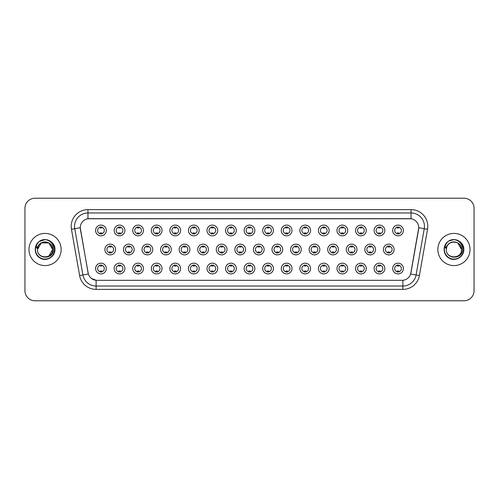 <?xml version="1.0" encoding="UTF-8"?>
<svg xmlns="http://www.w3.org/2000/svg" width="499" height="499" viewBox="0 0 499 499"><rect width="100%" height="100%" fill="white"/><g stroke="black" fill="none" stroke-linecap="round" stroke-linejoin="round"><path stroke-width="0.75" d="M124.893 268.537A5.364 5.364 0 0 1 119.529 273.901A5.364 5.364 0 0 1 114.165 268.537A5.364 5.364 0 0 1 119.529 263.173A5.364 5.364 0 0 1 124.893 268.537M116.18 268.537A3.35 3.35 0 0 0 119.529 271.886A3.35 3.35 0 0 0 122.879 268.537A3.35 3.35 0 0 0 119.529 265.187A3.35 3.35 0 0 0 116.18 268.537M143.456 268.537A5.364 5.364 0 0 1 138.098 273.901A5.364 5.364 0 0 1 132.734 268.537A5.364 5.364 0 0 1 138.098 263.173A5.364 5.364 0 0 1 143.456 268.537M134.742 268.537A3.35 3.35 0 0 0 138.098 271.886A3.35 3.35 0 0 0 141.448 268.537A3.35 3.35 0 0 0 138.098 265.187A3.35 3.35 0 0 0 134.742 268.537M162.025 268.537A5.364 5.364 0 0 1 156.661 273.901A5.364 5.364 0 0 1 151.303 268.537A5.364 5.364 0 0 1 156.661 263.173A5.364 5.364 0 0 1 162.025 268.537M153.312 268.537A3.35 3.35 0 0 0 156.661 271.886A3.35 3.35 0 0 0 160.017 268.537A3.35 3.35 0 0 0 156.661 265.187A3.35 3.35 0 0 0 153.312 268.537M180.594 268.537A5.364 5.364 0 0 1 175.23 273.901A5.364 5.364 0 0 1 169.866 268.537A5.364 5.364 0 0 1 175.23 263.173A5.364 5.364 0 0 1 180.594 268.537M171.881 268.537A3.35 3.35 0 0 0 175.23 271.886A3.35 3.35 0 0 0 178.58 268.537A3.35 3.35 0 0 0 175.23 265.187A3.35 3.35 0 0 0 171.881 268.537M199.163 268.537A5.364 5.364 0 0 1 193.799 273.901A5.364 5.364 0 0 1 188.435 268.537A5.364 5.364 0 0 1 193.799 263.173A5.364 5.364 0 0 1 199.163 268.537M190.45 268.537A3.35 3.35 0 0 0 193.799 271.886A3.35 3.35 0 0 0 197.149 268.537A3.35 3.35 0 0 0 193.799 265.187A3.35 3.35 0 0 0 190.45 268.537M217.726 268.537A5.364 5.364 0 0 1 212.368 273.901A5.364 5.364 0 0 1 207.004 268.537A5.364 5.364 0 0 1 212.368 263.173A5.364 5.364 0 0 1 217.726 268.537M209.012 268.537A3.35 3.35 0 0 0 212.368 271.886A3.35 3.35 0 0 0 215.718 268.537A3.35 3.35 0 0 0 212.368 265.187A3.35 3.35 0 0 0 209.012 268.537M236.295 268.537A5.364 5.364 0 0 1 230.931 273.901A5.364 5.364 0 0 1 225.573 268.537A5.364 5.364 0 0 1 230.931 263.173A5.364 5.364 0 0 1 236.295 268.537M227.581 268.537A3.35 3.35 0 0 0 230.931 271.886A3.35 3.35 0 0 0 234.287 268.537A3.35 3.35 0 0 0 230.931 265.187A3.35 3.35 0 0 0 227.581 268.537M254.864 268.537A5.364 5.364 0 0 1 249.5 273.901A5.364 5.364 0 0 1 244.136 268.537A5.364 5.364 0 0 1 249.5 263.173A5.364 5.364 0 0 1 254.864 268.537M246.15 268.537A3.35 3.35 0 0 0 249.5 271.886A3.35 3.35 0 0 0 252.85 268.537A3.35 3.35 0 0 0 249.5 265.187A3.35 3.35 0 0 0 246.15 268.537M273.427 268.537A5.364 5.364 0 0 1 268.069 273.901A5.364 5.364 0 0 1 262.705 268.537A5.364 5.364 0 0 1 268.069 263.173A5.364 5.364 0 0 1 273.427 268.537M264.713 268.537A3.35 3.35 0 0 0 268.069 271.886A3.35 3.35 0 0 0 271.419 268.537A3.35 3.35 0 0 0 268.069 265.187A3.35 3.35 0 0 0 264.713 268.537M291.996 268.537A5.364 5.364 0 0 1 286.632 273.901A5.364 5.364 0 0 1 281.274 268.537A5.364 5.364 0 0 1 286.632 263.173A5.364 5.364 0 0 1 291.996 268.537M283.282 268.537A3.35 3.35 0 0 0 286.632 271.886A3.35 3.35 0 0 0 289.988 268.537A3.35 3.35 0 0 0 286.632 265.187A3.35 3.35 0 0 0 283.282 268.537M310.565 268.537A5.364 5.364 0 0 1 305.201 273.901A5.364 5.364 0 0 1 299.837 268.537A5.364 5.364 0 0 1 305.201 263.173A5.364 5.364 0 0 1 310.565 268.537M301.851 268.537A3.35 3.35 0 0 0 305.201 271.886A3.35 3.35 0 0 0 308.55 268.537A3.35 3.35 0 0 0 305.201 265.187A3.35 3.35 0 0 0 301.851 268.537M329.134 268.537A5.364 5.364 0 0 1 323.77 273.901A5.364 5.364 0 0 1 318.406 268.537A5.364 5.364 0 0 1 323.77 263.173A5.364 5.364 0 0 1 329.134 268.537M320.42 268.537A3.35 3.35 0 0 0 323.77 271.886A3.35 3.35 0 0 0 327.119 268.537A3.35 3.35 0 0 0 323.77 265.187A3.35 3.35 0 0 0 320.42 268.537M347.697 268.537A5.364 5.364 0 0 1 342.339 273.901A5.364 5.364 0 0 1 336.975 268.537A5.364 5.364 0 0 1 342.339 263.173A5.364 5.364 0 0 1 347.697 268.537M338.983 268.537A3.35 3.35 0 0 0 342.339 271.886A3.35 3.35 0 0 0 345.688 268.537A3.35 3.35 0 0 0 342.339 265.187A3.35 3.35 0 0 0 338.983 268.537M366.266 268.537A5.364 5.364 0 0 1 360.902 273.901A5.364 5.364 0 0 1 355.544 268.537A5.364 5.364 0 0 1 360.902 263.173A5.364 5.364 0 0 1 366.266 268.537M357.552 268.537A3.35 3.35 0 0 0 360.902 271.886A3.35 3.35 0 0 0 364.258 268.537A3.35 3.35 0 0 0 360.902 265.187A3.35 3.35 0 0 0 357.552 268.537M384.835 268.537A5.364 5.364 0 0 1 379.471 273.901A5.364 5.364 0 0 1 374.107 268.537A5.364 5.364 0 0 1 379.471 263.173A5.364 5.364 0 0 1 384.835 268.537M376.121 268.537A3.35 3.35 0 0 0 379.471 271.886A3.35 3.35 0 0 0 382.82 268.537A3.35 3.35 0 0 0 379.471 265.187A3.35 3.35 0 0 0 376.121 268.537M403.398 268.537A5.364 5.364 0 0 1 398.04 273.901A5.364 5.364 0 0 1 392.676 268.537A5.364 5.364 0 0 1 398.04 263.173A5.364 5.364 0 0 1 403.398 268.537M394.684 268.537A3.35 3.35 0 0 0 398.04 271.886A3.35 3.35 0 0 0 401.389 268.537A3.35 3.35 0 0 0 398.04 265.187A3.35 3.35 0 0 0 394.684 268.537M106.324 268.537A5.364 5.364 0 0 1 100.96 273.901A5.364 5.364 0 0 1 95.602 268.537A5.364 5.364 0 0 1 100.96 263.173A5.364 5.364 0 0 1 106.324 268.537M97.611 268.537A3.35 3.35 0 0 0 100.96 271.886A3.35 3.35 0 0 0 104.316 268.537A3.35 3.35 0 0 0 100.96 265.187A3.35 3.35 0 0 0 97.611 268.537M134.175 249.5A5.364 5.364 0 0 1 128.811 254.864A5.364 5.364 0 0 1 123.453 249.5A5.364 5.364 0 0 1 128.811 244.136A5.364 5.364 0 0 1 134.175 249.5M125.461 249.5A3.35 3.35 0 0 0 128.811 252.85A3.35 3.35 0 0 0 132.166 249.5A3.35 3.35 0 0 0 128.811 246.15A3.35 3.35 0 0 0 125.461 249.5M152.744 249.5A5.364 5.364 0 0 1 147.38 254.864A5.364 5.364 0 0 1 142.015 249.5A5.364 5.364 0 0 1 147.38 244.136A5.364 5.364 0 0 1 152.744 249.5M144.03 249.5A3.35 3.35 0 0 0 147.38 252.85A3.35 3.35 0 0 0 150.729 249.5A3.35 3.35 0 0 0 147.38 246.15A3.35 3.35 0 0 0 144.03 249.5M171.307 249.5A5.364 5.364 0 0 1 165.949 254.864A5.364 5.364 0 0 1 160.584 249.5A5.364 5.364 0 0 1 165.949 244.136A5.364 5.364 0 0 1 171.307 249.5M162.593 249.5A3.35 3.35 0 0 0 165.949 252.85A3.35 3.35 0 0 0 169.298 249.5A3.35 3.35 0 0 0 165.949 246.15A3.35 3.35 0 0 0 162.593 249.5M189.876 249.5A5.364 5.364 0 0 1 184.511 254.864A5.364 5.364 0 0 1 179.153 249.5A5.364 5.364 0 0 1 184.511 244.136A5.364 5.364 0 0 1 189.876 249.5M181.162 249.5A3.35 3.35 0 0 0 184.511 252.85A3.35 3.35 0 0 0 187.867 249.5A3.35 3.35 0 0 0 184.511 246.15A3.35 3.35 0 0 0 181.162 249.5M208.445 249.5A5.364 5.364 0 0 1 203.081 254.864A5.364 5.364 0 0 1 197.723 249.5A5.364 5.364 0 0 1 203.081 244.136A5.364 5.364 0 0 1 208.445 249.5M199.731 249.5A3.35 3.35 0 0 0 203.081 252.85A3.35 3.35 0 0 0 206.436 249.5A3.35 3.35 0 0 0 203.081 246.15A3.35 3.35 0 0 0 199.731 249.5M227.014 249.5A5.364 5.364 0 0 1 221.65 254.864A5.364 5.364 0 0 1 216.285 249.5A5.364 5.364 0 0 1 221.65 244.136A5.364 5.364 0 0 1 227.014 249.5M218.3 249.5A3.35 3.35 0 0 0 221.65 252.85A3.35 3.35 0 0 0 224.999 249.5A3.35 3.35 0 0 0 221.65 246.15A3.35 3.35 0 0 0 218.3 249.5M245.577 249.5A5.364 5.364 0 0 1 240.219 254.864A5.364 5.364 0 0 1 234.854 249.5A5.364 5.364 0 0 1 240.219 244.136A5.364 5.364 0 0 1 245.577 249.5M236.863 249.5A3.35 3.35 0 0 0 240.219 252.85A3.35 3.35 0 0 0 243.568 249.5A3.35 3.35 0 0 0 240.219 246.15A3.35 3.35 0 0 0 236.863 249.5M264.146 249.5A5.364 5.364 0 0 1 258.781 254.864A5.364 5.364 0 0 1 253.423 249.5A5.364 5.364 0 0 1 258.781 244.136A5.364 5.364 0 0 1 264.146 249.5M255.432 249.5A3.35 3.35 0 0 0 258.781 252.85A3.35 3.35 0 0 0 262.137 249.5A3.35 3.35 0 0 0 258.781 246.15A3.35 3.35 0 0 0 255.432 249.5M282.715 249.5A5.364 5.364 0 0 1 277.35 254.864A5.364 5.364 0 0 1 271.986 249.5A5.364 5.364 0 0 1 277.35 244.136A5.364 5.364 0 0 1 282.715 249.5M274.001 249.5A3.35 3.35 0 0 0 277.35 252.85A3.35 3.35 0 0 0 280.7 249.5A3.35 3.35 0 0 0 277.35 246.15A3.35 3.35 0 0 0 274.001 249.5M301.277 249.5A5.364 5.364 0 0 1 295.919 254.864A5.364 5.364 0 0 1 290.555 249.5A5.364 5.364 0 0 1 295.919 244.136A5.364 5.364 0 0 1 301.277 249.5M292.564 249.5A3.35 3.35 0 0 0 295.919 252.85A3.35 3.35 0 0 0 299.269 249.5A3.35 3.35 0 0 0 295.919 246.15A3.35 3.35 0 0 0 292.564 249.5M319.847 249.5A5.364 5.364 0 0 1 314.489 254.864A5.364 5.364 0 0 1 309.124 249.5A5.364 5.364 0 0 1 314.489 244.136A5.364 5.364 0 0 1 319.847 249.5M311.133 249.5A3.35 3.35 0 0 0 314.489 252.85A3.35 3.35 0 0 0 317.838 249.5A3.35 3.35 0 0 0 314.489 246.15A3.35 3.35 0 0 0 311.133 249.5M338.416 249.5A5.364 5.364 0 0 1 333.051 254.864A5.364 5.364 0 0 1 327.693 249.5A5.364 5.364 0 0 1 333.051 244.136A5.364 5.364 0 0 1 338.416 249.5M329.702 249.5A3.35 3.35 0 0 0 333.051 252.85A3.35 3.35 0 0 0 336.407 249.5A3.35 3.35 0 0 0 333.051 246.15A3.35 3.35 0 0 0 329.702 249.5M356.985 249.5A5.364 5.364 0 0 1 351.62 254.864A5.364 5.364 0 0 1 346.256 249.5A5.364 5.364 0 0 1 351.62 244.136A5.364 5.364 0 0 1 356.985 249.5M348.271 249.5A3.35 3.35 0 0 0 351.62 252.85A3.35 3.35 0 0 0 354.97 249.5A3.35 3.35 0 0 0 351.62 246.15A3.35 3.35 0 0 0 348.271 249.5M375.547 249.5A5.364 5.364 0 0 1 370.189 254.864A5.364 5.364 0 0 1 364.825 249.5A5.364 5.364 0 0 1 370.189 244.136A5.364 5.364 0 0 1 375.547 249.5M366.834 249.5A3.35 3.35 0 0 0 370.189 252.85A3.35 3.35 0 0 0 373.539 249.5A3.35 3.35 0 0 0 370.189 246.15A3.35 3.35 0 0 0 366.834 249.5M394.116 249.5A5.364 5.364 0 0 1 388.752 254.864A5.364 5.364 0 0 1 383.394 249.5A5.364 5.364 0 0 1 388.752 244.136A5.364 5.364 0 0 1 394.116 249.5M385.403 249.5A3.35 3.35 0 0 0 388.752 252.85A3.35 3.35 0 0 0 392.108 249.5A3.35 3.35 0 0 0 388.752 246.15A3.35 3.35 0 0 0 385.403 249.5M115.606 249.5A5.364 5.364 0 0 1 110.248 254.864A5.364 5.364 0 0 1 104.884 249.5A5.364 5.364 0 0 1 110.248 244.136A5.364 5.364 0 0 1 115.606 249.5M106.892 249.5A3.35 3.35 0 0 0 110.248 252.85A3.35 3.35 0 0 0 113.597 249.5A3.35 3.35 0 0 0 110.248 246.15A3.35 3.35 0 0 0 106.892 249.5M124.893 230.463A5.364 5.364 0 0 1 119.529 235.827A5.364 5.364 0 0 1 114.165 230.463A5.364 5.364 0 0 1 119.529 225.099A5.364 5.364 0 0 1 124.893 230.463M116.18 230.463A3.35 3.35 0 0 0 119.529 233.813A3.35 3.35 0 0 0 122.879 230.463A3.35 3.35 0 0 0 119.529 227.114A3.35 3.35 0 0 0 116.18 230.463M143.456 230.463A5.364 5.364 0 0 1 138.098 235.827A5.364 5.364 0 0 1 132.734 230.463A5.364 5.364 0 0 1 138.098 225.099A5.364 5.364 0 0 1 143.456 230.463M134.742 230.463A3.35 3.35 0 0 0 138.098 233.813A3.35 3.35 0 0 0 141.448 230.463A3.35 3.35 0 0 0 138.098 227.114A3.35 3.35 0 0 0 134.742 230.463M162.025 230.463A5.364 5.364 0 0 1 156.661 235.827A5.364 5.364 0 0 1 151.303 230.463A5.364 5.364 0 0 1 156.661 225.099A5.364 5.364 0 0 1 162.025 230.463M153.312 230.463A3.35 3.35 0 0 0 156.661 233.813A3.35 3.35 0 0 0 160.017 230.463A3.35 3.35 0 0 0 156.661 227.114A3.35 3.35 0 0 0 153.312 230.463M180.594 230.463A5.364 5.364 0 0 1 175.23 235.827A5.364 5.364 0 0 1 169.866 230.463A5.364 5.364 0 0 1 175.23 225.099A5.364 5.364 0 0 1 180.594 230.463M171.881 230.463A3.35 3.35 0 0 0 175.23 233.813A3.35 3.35 0 0 0 178.58 230.463A3.35 3.35 0 0 0 175.23 227.114A3.35 3.35 0 0 0 171.881 230.463M199.163 230.463A5.364 5.364 0 0 1 193.799 235.827A5.364 5.364 0 0 1 188.435 230.463A5.364 5.364 0 0 1 193.799 225.099A5.364 5.364 0 0 1 199.163 230.463M190.45 230.463A3.35 3.35 0 0 0 193.799 233.813A3.35 3.35 0 0 0 197.149 230.463A3.35 3.35 0 0 0 193.799 227.114A3.35 3.35 0 0 0 190.45 230.463M217.726 230.463A5.364 5.364 0 0 1 212.368 235.827A5.364 5.364 0 0 1 207.004 230.463A5.364 5.364 0 0 1 212.368 225.099A5.364 5.364 0 0 1 217.726 230.463M209.012 230.463A3.35 3.35 0 0 0 212.368 233.813A3.35 3.35 0 0 0 215.718 230.463A3.35 3.35 0 0 0 212.368 227.114A3.35 3.35 0 0 0 209.012 230.463M236.295 230.463A5.364 5.364 0 0 1 230.931 235.827A5.364 5.364 0 0 1 225.573 230.463A5.364 5.364 0 0 1 230.931 225.099A5.364 5.364 0 0 1 236.295 230.463M227.581 230.463A3.35 3.35 0 0 0 230.931 233.813A3.35 3.35 0 0 0 234.287 230.463A3.35 3.35 0 0 0 230.931 227.114A3.35 3.35 0 0 0 227.581 230.463M254.864 230.463A5.364 5.364 0 0 1 249.5 235.827A5.364 5.364 0 0 1 244.136 230.463A5.364 5.364 0 0 1 249.5 225.099A5.364 5.364 0 0 1 254.864 230.463M246.15 230.463A3.35 3.35 0 0 0 249.5 233.813A3.35 3.35 0 0 0 252.85 230.463A3.35 3.35 0 0 0 249.5 227.114A3.35 3.35 0 0 0 246.15 230.463M273.427 230.463A5.364 5.364 0 0 1 268.069 235.827A5.364 5.364 0 0 1 262.705 230.463A5.364 5.364 0 0 1 268.069 225.099A5.364 5.364 0 0 1 273.427 230.463M264.713 230.463A3.35 3.35 0 0 0 268.069 233.813A3.35 3.35 0 0 0 271.419 230.463A3.35 3.35 0 0 0 268.069 227.114A3.35 3.35 0 0 0 264.713 230.463M291.996 230.463A5.364 5.364 0 0 1 286.632 235.827A5.364 5.364 0 0 1 281.274 230.463A5.364 5.364 0 0 1 286.632 225.099A5.364 5.364 0 0 1 291.996 230.463M283.282 230.463A3.35 3.35 0 0 0 286.632 233.813A3.35 3.35 0 0 0 289.988 230.463A3.35 3.35 0 0 0 286.632 227.114A3.35 3.35 0 0 0 283.282 230.463M310.565 230.463A5.364 5.364 0 0 1 305.201 235.827A5.364 5.364 0 0 1 299.837 230.463A5.364 5.364 0 0 1 305.201 225.099A5.364 5.364 0 0 1 310.565 230.463M301.851 230.463A3.35 3.35 0 0 0 305.201 233.813A3.35 3.35 0 0 0 308.55 230.463A3.35 3.35 0 0 0 305.201 227.114A3.35 3.35 0 0 0 301.851 230.463M329.134 230.463A5.364 5.364 0 0 1 323.77 235.827A5.364 5.364 0 0 1 318.406 230.463A5.364 5.364 0 0 1 323.77 225.099A5.364 5.364 0 0 1 329.134 230.463M320.42 230.463A3.35 3.35 0 0 0 323.77 233.813A3.35 3.35 0 0 0 327.119 230.463A3.35 3.35 0 0 0 323.77 227.114A3.35 3.35 0 0 0 320.42 230.463M347.697 230.463A5.364 5.364 0 0 1 342.339 235.827A5.364 5.364 0 0 1 336.975 230.463A5.364 5.364 0 0 1 342.339 225.099A5.364 5.364 0 0 1 347.697 230.463M338.983 230.463A3.35 3.35 0 0 0 342.339 233.813A3.35 3.35 0 0 0 345.688 230.463A3.35 3.35 0 0 0 342.339 227.114A3.35 3.35 0 0 0 338.983 230.463M366.266 230.463A5.364 5.364 0 0 1 360.902 235.827A5.364 5.364 0 0 1 355.544 230.463A5.364 5.364 0 0 1 360.902 225.099A5.364 5.364 0 0 1 366.266 230.463M357.552 230.463A3.35 3.35 0 0 0 360.902 233.813A3.35 3.35 0 0 0 364.258 230.463A3.35 3.35 0 0 0 360.902 227.114A3.35 3.35 0 0 0 357.552 230.463M384.835 230.463A5.364 5.364 0 0 1 379.471 235.827A5.364 5.364 0 0 1 374.107 230.463A5.364 5.364 0 0 1 379.471 225.099A5.364 5.364 0 0 1 384.835 230.463M376.121 230.463A3.35 3.35 0 0 0 379.471 233.813A3.35 3.35 0 0 0 382.82 230.463A3.35 3.35 0 0 0 379.471 227.114A3.35 3.35 0 0 0 376.121 230.463M403.398 230.463A5.364 5.364 0 0 1 398.04 235.827A5.364 5.364 0 0 1 392.676 230.463A5.364 5.364 0 0 1 398.04 225.099A5.364 5.364 0 0 1 403.398 230.463M394.684 230.463A3.35 3.35 0 0 0 398.04 233.813A3.35 3.35 0 0 0 401.389 230.463A3.35 3.35 0 0 0 398.04 227.114A3.35 3.35 0 0 0 394.684 230.463M106.324 230.463A5.364 5.364 0 0 1 100.96 235.827A5.364 5.364 0 0 1 95.602 230.463A5.364 5.364 0 0 1 100.96 225.099A5.364 5.364 0 0 1 106.324 230.463M97.611 230.463A3.35 3.35 0 0 0 100.96 233.813A3.35 3.35 0 0 0 104.316 230.463A3.35 3.35 0 0 0 100.96 227.114A3.35 3.35 0 0 0 97.611 230.463M79.609 275.535L71.457 229.284A16.76 16.76 0 0 1 87.955 209.617L411.045 209.617A16.76 16.76 0 0 1 427.543 229.284L419.391 275.535A16.76 16.76 0 0 1 402.886 289.383L96.114 289.383A16.76 16.76 0 0 1 79.609 275.535L88.348 273.995L80.389 229.284A9.051 9.051 0 0 1 89.296 218.668L409.704 218.668A9.051 9.051 0 0 1 418.611 229.284L410.933 272.853A9.051 9.051 0 0 1 402.019 280.332L96.981 280.332A9.051 9.051 0 0 1 88.067 272.853L80.252 227.731L74.756 228.704A13.404 13.404 0 0 1 87.955 212.967L411.045 212.967A13.404 13.404 0 0 1 424.244 228.704L416.091 274.955A13.404 13.404 0 0 1 402.886 286.033L96.114 286.033A13.404 13.404 0 0 1 82.909 274.955L74.756 228.704A13.404 13.404 0 0 1 74.551 226.378M28.973 249.5A16.087 16.087 0 0 0 45.06 265.587A16.087 16.087 0 0 0 61.146 249.5A16.087 16.087 0 0 0 45.06 233.413A16.087 16.087 0 0 0 28.973 249.5A16.087 16.087 0 0 0 45.06 265.587A16.087 16.087 0 0 0 61.146 249.5A16.087 16.087 0 0 0 45.06 233.413A16.087 16.087 0 0 0 28.973 249.5M437.854 249.5A16.087 16.087 0 0 0 453.94 265.587A16.087 16.087 0 0 0 470.027 249.5A16.087 16.087 0 0 0 453.94 233.413A16.087 16.087 0 0 0 437.854 249.5A16.087 16.087 0 0 0 453.94 265.587A16.087 16.087 0 0 0 470.027 249.5A16.087 16.087 0 0 0 453.94 233.413A16.087 16.087 0 0 0 437.854 249.5M87.955 209.617L87.955 218.768L411.045 218.768L411.045 209.617M80.252 227.712L80.351 226.378M402.019 280.332L96.981 280.332M96.114 289.383L96.114 280.295L91.286 278.317M427.543 229.284L418.748 227.731L410.652 273.995L419.391 275.535M474.05 208.276A10.055 10.055 0 0 0 463.995 198.222L35.005 198.222A10.055 10.055 0 0 0 24.95 208.276L24.95 290.724A10.055 10.055 0 0 0 35.005 300.778L463.995 300.778A10.055 10.055 0 0 0 474.05 290.724L474.05 208.276L474.05 290.724M24.95 208.276L24.95 290.724M463.995 198.222L35.005 198.222M35.005 300.778L463.995 300.778M101.802 226.87L101.802 228.031A2.57 2.57 0 0 0 100.124 228.031L100.124 226.87M100.124 234.056L100.124 232.896A2.57 2.57 0 0 0 101.802 232.896L101.802 234.056M109.406 253.093L109.406 251.933A2.57 2.57 0 0 0 111.084 251.933L111.084 253.093M111.084 245.907L111.084 247.067A2.57 2.57 0 0 0 109.406 247.067L109.406 245.907M100.124 272.13L100.124 270.969A2.57 2.57 0 0 0 101.802 270.969L101.802 272.13M101.802 264.944L101.802 266.104A2.57 2.57 0 0 0 100.124 266.104L100.124 264.944M120.365 226.87L120.365 228.031A2.57 2.57 0 0 0 118.693 228.031L118.693 226.87M118.693 234.056L118.693 232.896A2.57 2.57 0 0 0 120.365 232.896L120.365 234.056M138.934 226.87L138.934 228.031A2.57 2.57 0 0 0 137.256 228.031L137.256 226.87M137.256 234.056L137.256 232.896A2.57 2.57 0 0 0 138.934 232.896L138.934 234.056M157.503 226.87L157.503 228.031A2.57 2.57 0 0 0 155.825 228.031L155.825 226.87M155.825 234.056L155.825 232.896A2.57 2.57 0 0 0 157.503 232.896L157.503 234.056M176.066 226.87L176.066 228.031A2.57 2.57 0 0 0 174.394 228.031L174.394 226.87M174.394 234.056L174.394 232.896A2.57 2.57 0 0 0 176.066 232.896L176.066 234.056M127.975 253.093L127.975 251.933A2.57 2.57 0 0 0 129.653 251.933L129.653 253.093M129.653 245.907L129.653 247.067A2.57 2.57 0 0 0 127.975 247.067L127.975 245.907M146.544 253.093L146.544 251.933A2.57 2.57 0 0 0 148.215 251.933L148.215 253.093M148.215 245.907L148.215 247.067A2.57 2.57 0 0 0 146.544 247.067L146.544 245.907M165.107 253.093L165.107 251.933A2.57 2.57 0 0 0 166.785 251.933L166.785 253.093M166.785 245.907L166.785 247.067A2.57 2.57 0 0 0 165.107 247.067L165.107 245.907M37.83 247.223L37.475 249.5C37.057 259.792 53.705 259.605 53.649 249.5C53.68 245.321 51.815 242.283 48.054 240.393L45.789 239.645C43.057 239.489 40.65 240.287 38.56 242.052L37.194 244.017C36.365 245.421 36.184 246.78 36.652 248.103L39.09 244.485C41.361 242.215 44.068 241.46 47.205 242.233A7.579 7.579 0 0 0 37.83 247.223L37.481 249.5C37.02 239.726 53.1 239.726 52.638 249.5C53.1 259.274 37.02 259.274 37.481 249.5C37.02 239.726 53.1 239.726 52.638 249.5L48.846 256.062M52.638 249.5C52.401 245.864 50.592 243.437 47.205 242.233L48.846 242.938L52.638 249.5C53.1 259.274 37.02 259.274 37.481 249.5L41.274 242.938L48.846 242.938M39.103 241.616L40.12 240.942L45.135 239.62L39.215 241.535M38.56 242.052C44.317 236.407 55.395 241.31 54.94 249.5C55.277 256.804 46.276 262 40.12 258.058C33.626 254.696 33.626 244.304 40.12 240.942C46.276 237 55.277 242.196 54.94 249.5C55.277 256.804 46.276 262 40.12 258.058C33.626 254.696 33.626 244.304 40.12 240.942C46.276 237 55.277 242.196 54.94 249.5C55.277 256.804 46.276 262 40.12 258.058C33.626 254.696 33.626 244.304 40.12 240.942C46.276 237 55.277 242.196 54.94 249.5C55.277 256.804 46.276 262 40.12 258.058C33.626 254.696 33.626 244.304 40.12 240.942C46.276 237 55.277 242.196 54.94 249.5C55.277 256.804 46.276 262 40.12 258.058C33.626 254.696 33.626 244.304 40.12 240.942C45.247 238.553 49.601 239.526 53.181 243.874M446.717 247.223L446.356 249.5C445.938 259.792 462.585 259.605 462.529 249.5C462.561 245.321 460.696 242.283 456.934 240.393L454.67 239.645C451.938 239.489 449.53 240.287 447.447 242.052L446.081 244.017C445.245 245.421 445.064 246.78 445.532 248.103L447.971 244.485C450.248 242.215 452.949 241.46 456.086 242.233A7.579 7.579 0 0 0 446.717 247.223L446.362 249.5C445.9 239.726 461.98 239.726 461.519 249.5C461.98 259.274 445.9 259.274 446.362 249.5L446.717 247.223L446.362 249.5C445.9 259.274 461.98 259.274 461.519 249.5L457.726 242.938L456.086 242.233L457.726 242.938L461.519 249.5C461.282 245.864 459.473 243.437 456.086 242.233L457.726 242.938M447.466 242.04L449 240.942L454.021 239.62L449 240.942L447.466 242.04L449 240.942L454.021 239.62L449 240.942L447.466 242.04L449 240.942L454.021 239.62M447.447 242.052C453.198 236.407 464.282 241.31 463.821 249.5C464.157 256.804 455.157 262 449 258.058C442.507 254.696 442.507 244.304 449 240.942C455.157 237 464.157 242.196 463.821 249.5C464.157 256.804 455.157 262 449 258.058C442.507 254.696 442.507 244.304 449 240.942C455.157 237 464.157 242.196 463.821 249.5C464.157 256.804 455.157 262 449 258.058C442.507 254.696 442.507 244.304 449 240.942C455.157 237 464.157 242.196 463.821 249.5C464.157 256.804 455.157 262 449 258.058C442.507 254.696 442.507 244.304 449 240.942C455.157 237 464.157 242.196 463.821 249.5C464.157 256.804 455.157 262 449 258.058C442.507 254.696 442.507 244.304 449 240.942C454.127 238.553 458.481 239.526 462.062 243.874M194.635 226.87L194.635 228.031A2.57 2.57 0 0 0 192.963 228.031L192.963 226.87M192.963 234.056L192.963 232.896A2.57 2.57 0 0 0 194.635 232.896L194.635 234.056M213.204 226.87L213.204 228.031A2.57 2.57 0 0 0 211.526 228.031L211.526 226.87M211.526 234.056L211.526 232.896A2.57 2.57 0 0 0 213.204 232.896L213.204 234.056M231.773 226.87L231.773 228.031A2.57 2.57 0 0 0 230.095 228.031L230.095 226.87M230.095 234.056L230.095 232.896A2.57 2.57 0 0 0 231.773 232.896L231.773 234.056M183.676 253.093L183.676 251.933A2.57 2.57 0 0 0 185.354 251.933L185.354 253.093M185.354 245.907L185.354 247.067A2.57 2.57 0 0 0 183.676 247.067L183.676 245.907M202.245 253.093L202.245 251.933A2.57 2.57 0 0 0 203.923 251.933L203.923 253.093M203.923 245.907L203.923 247.067A2.57 2.57 0 0 0 202.245 247.067L202.245 245.907M220.814 253.093L220.814 251.933A2.57 2.57 0 0 0 222.485 251.933L222.485 253.093M222.485 245.907L222.485 247.067A2.57 2.57 0 0 0 220.814 247.067L220.814 245.907M250.336 226.87L250.336 228.031A2.57 2.57 0 0 0 248.664 228.031L248.664 226.87M248.664 234.056L248.664 232.896A2.57 2.57 0 0 0 250.336 232.896L250.336 234.056M268.905 226.87L268.905 228.031A2.57 2.57 0 0 0 267.227 228.031L267.227 226.87M267.227 234.056L267.227 232.896A2.57 2.57 0 0 0 268.905 232.896L268.905 234.056M287.474 226.87L287.474 228.031A2.57 2.57 0 0 0 285.796 228.031L285.796 226.87M285.796 234.056L285.796 232.896A2.57 2.57 0 0 0 287.474 232.896L287.474 234.056M306.037 226.87L306.037 228.031A2.57 2.57 0 0 0 304.365 228.031L304.365 226.87M304.365 234.056L304.365 232.896A2.57 2.57 0 0 0 306.037 232.896L306.037 234.056M324.606 226.87L324.606 228.031A2.57 2.57 0 0 0 322.934 228.031L322.934 226.87M322.934 234.056L322.934 232.896A2.57 2.57 0 0 0 324.606 232.896L324.606 234.056M239.377 253.093L239.377 251.933A2.57 2.57 0 0 0 241.054 251.933L241.054 253.093M241.054 245.907L241.054 247.067A2.57 2.57 0 0 0 239.377 247.067L239.377 245.907M257.946 253.093L257.946 251.933A2.57 2.57 0 0 0 259.623 251.933L259.623 253.093M259.623 245.907L259.623 247.067A2.57 2.57 0 0 0 257.946 247.067L257.946 245.907M276.515 253.093L276.515 251.933A2.57 2.57 0 0 0 278.186 251.933L278.186 253.093M278.186 245.907L278.186 247.067A2.57 2.57 0 0 0 276.515 247.067L276.515 245.907M295.077 253.093L295.077 251.933A2.57 2.57 0 0 0 296.755 251.933L296.755 253.093M296.755 245.907L296.755 247.067A2.57 2.57 0 0 0 295.077 247.067L295.077 245.907M313.646 253.093L313.646 251.933A2.57 2.57 0 0 0 315.324 251.933L315.324 253.093M315.324 245.907L315.324 247.067A2.57 2.57 0 0 0 313.646 247.067L313.646 245.907M343.175 226.87L343.175 228.031A2.57 2.57 0 0 0 341.497 228.031L341.497 226.87M341.497 234.056L341.497 232.896A2.57 2.57 0 0 0 343.175 232.896L343.175 234.056M361.744 226.87L361.744 228.031A2.57 2.57 0 0 0 360.066 228.031L360.066 226.87M360.066 234.056L360.066 232.896A2.57 2.57 0 0 0 361.744 232.896L361.744 234.056M380.307 226.87L380.307 228.031A2.57 2.57 0 0 0 378.635 228.031L378.635 226.87M378.635 234.056L378.635 232.896A2.57 2.57 0 0 0 380.307 232.896L380.307 234.056M398.876 226.87L398.876 228.031A2.57 2.57 0 0 0 397.198 228.031L397.198 226.87M397.198 234.056L397.198 232.896A2.57 2.57 0 0 0 398.876 232.896L398.876 234.056M332.215 253.093L332.215 251.933A2.57 2.57 0 0 0 333.893 251.933L333.893 253.093M333.893 245.907L333.893 247.067A2.57 2.57 0 0 0 332.215 247.067L332.215 245.907M350.785 253.093L350.785 251.933A2.57 2.57 0 0 0 352.456 251.933L352.456 253.093M352.456 245.907L352.456 247.067A2.57 2.57 0 0 0 350.785 247.067L350.785 245.907M369.347 253.093L369.347 251.933A2.57 2.57 0 0 0 371.025 251.933L371.025 253.093M371.025 245.907L371.025 247.067A2.57 2.57 0 0 0 369.347 247.067L369.347 245.907M387.916 253.093L387.916 251.933A2.57 2.57 0 0 0 389.594 251.933L389.594 253.093M389.594 245.907L389.594 247.067A2.57 2.57 0 0 0 387.916 247.067L387.916 245.907M118.693 272.13L118.693 270.969A2.57 2.57 0 0 0 120.365 270.969L120.365 272.13M120.365 264.944L120.365 266.104A2.57 2.57 0 0 0 118.693 266.104L118.693 264.944M137.256 272.13L137.256 270.969A2.57 2.57 0 0 0 138.934 270.969L138.934 272.13M138.934 264.944L138.934 266.104A2.57 2.57 0 0 0 137.256 266.104L137.256 264.944M155.825 272.13L155.825 270.969A2.57 2.57 0 0 0 157.503 270.969L157.503 272.13M157.503 264.944L157.503 266.104A2.57 2.57 0 0 0 155.825 266.104L155.825 264.944M174.394 272.13L174.394 270.969A2.57 2.57 0 0 0 176.066 270.969L176.066 272.13M176.066 264.944L176.066 266.104A2.57 2.57 0 0 0 174.394 266.104L174.394 264.944M192.963 272.13L192.963 270.969A2.57 2.57 0 0 0 194.635 270.969L194.635 272.13M194.635 264.944L194.635 266.104A2.57 2.57 0 0 0 192.963 266.104L192.963 264.944M211.526 272.13L211.526 270.969A2.57 2.57 0 0 0 213.204 270.969L213.204 272.13M213.204 264.944L213.204 266.104A2.57 2.57 0 0 0 211.526 266.104L211.526 264.944M230.095 272.13L230.095 270.969A2.57 2.57 0 0 0 231.773 270.969L231.773 272.13M231.773 264.944L231.773 266.104A2.57 2.57 0 0 0 230.095 266.104L230.095 264.944M248.664 272.13L248.664 270.969A2.57 2.57 0 0 0 250.336 270.969L250.336 272.13M250.336 264.944L250.336 266.104A2.57 2.57 0 0 0 248.664 266.104L248.664 264.944M267.227 272.13L267.227 270.969A2.57 2.57 0 0 0 268.905 270.969L268.905 272.13M268.905 264.944L268.905 266.104A2.57 2.57 0 0 0 267.227 266.104L267.227 264.944M285.796 272.13L285.796 270.969A2.57 2.57 0 0 0 287.474 270.969L287.474 272.13M287.474 264.944L287.474 266.104A2.57 2.57 0 0 0 285.796 266.104L285.796 264.944M304.365 272.13L304.365 270.969A2.57 2.57 0 0 0 306.037 270.969L306.037 272.13M306.037 264.944L306.037 266.104A2.57 2.57 0 0 0 304.365 266.104L304.365 264.944M322.934 272.13L322.934 270.969A2.57 2.57 0 0 0 324.606 270.969L324.606 272.13M324.606 264.944L324.606 266.104A2.57 2.57 0 0 0 322.934 266.104L322.934 264.944M341.497 272.13L341.497 270.969A2.57 2.57 0 0 0 343.175 270.969L343.175 272.13M343.175 264.944L343.175 266.104A2.57 2.57 0 0 0 341.497 266.104L341.497 264.944M360.066 272.13L360.066 270.969A2.57 2.57 0 0 0 361.744 270.969L361.744 272.13M361.744 264.944L361.744 266.104A2.57 2.57 0 0 0 360.066 266.104L360.066 264.944M378.635 272.13L378.635 270.969A2.57 2.57 0 0 0 380.307 270.969L380.307 272.13M380.307 264.944L380.307 266.104A2.57 2.57 0 0 0 378.635 266.104L378.635 264.944M397.198 272.13L397.198 270.969A2.57 2.57 0 0 0 398.876 270.969L398.876 272.13M398.876 264.944L398.876 266.104A2.57 2.57 0 0 0 397.198 266.104L397.198 264.944M402.886 280.295L402.886 289.383M71.457 229.284L74.756 228.704M37.194 244.017A9.587 9.587 0 0 0 45.06 259.087A9.587 9.587 0 0 0 48.054 240.393M446.081 244.017A9.587 9.587 0 0 0 453.94 259.087A9.587 9.587 0 0 0 456.934 240.393"/></g></svg>
